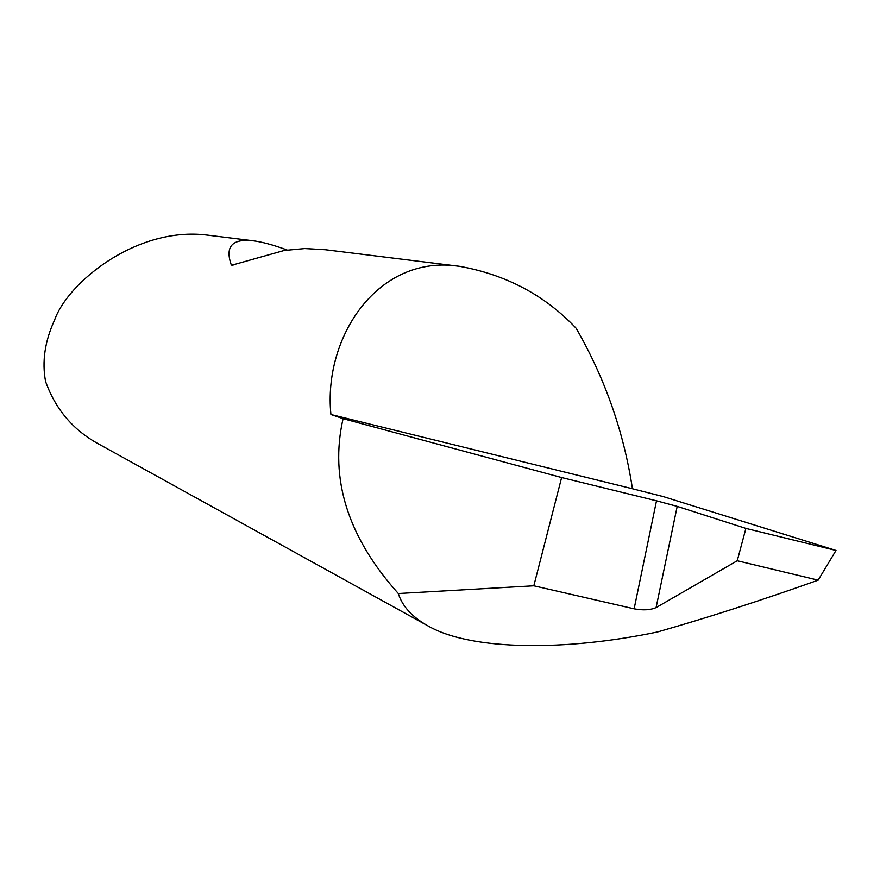 <?xml version="1.0" encoding="UTF-8"?>
<svg xmlns="http://www.w3.org/2000/svg" width="880" height="880" viewBox="0 0 880 880"><rect width="100%" height="100%" fill="white"/><g stroke="black" fill="none" stroke-linecap="round" stroke-linejoin="round"><path stroke-width="1.32" d="M656.216 607.53L737.242 560.758L745.899 528.418L677.204 506.385L656.084 607.607C650.342 610.071 643.027 610.478 634.128 608.828L656.502 500.819L561.627 477.543L343.079 418.671C329.406 478.918 347.82 537.207 398.321 593.527C402.281 606.386 412.445 617.331 428.802 626.362C471.922 650.76 566.379 651.123 657.536 631.961C708.026 617.562 761.563 600.292 818.158 580.162L836 550.451L663.366 496.628L632.445 488.752C623.733 431.75 604.956 378.257 576.136 328.251C544.984 295.361 506.242 274.747 459.921 266.387C378.026 253.396 322.993 337.282 330.924 414.513L632.445 488.752M656.502 500.819L677.204 506.385M325.446 249.744L304.788 248.556L284.152 250.492L231.825 265.21L231.242 264.781C224.994 246.807 231.968 238.766 252.175 240.669C261.327 241.692 272.987 244.805 287.144 250.019M209.803 235.422L207.372 235.125C136.741 226.138 67.848 282.414 54.615 319.946C44.836 341.22 41.833 361.746 45.584 381.535C55.396 408.98 72.765 429.627 97.68 443.476L426.525 625.097M343.079 418.671L330.924 414.513M561.627 477.543L533.83 585.794L634.128 608.828M398.321 593.527L533.83 585.794M836 550.451L745.899 528.418M737.242 560.758L818.158 580.162M233.024 265.254L231.242 264.781M207.372 235.125L252.175 240.669M322.685 249.403L459.921 266.387"/></g></svg>
